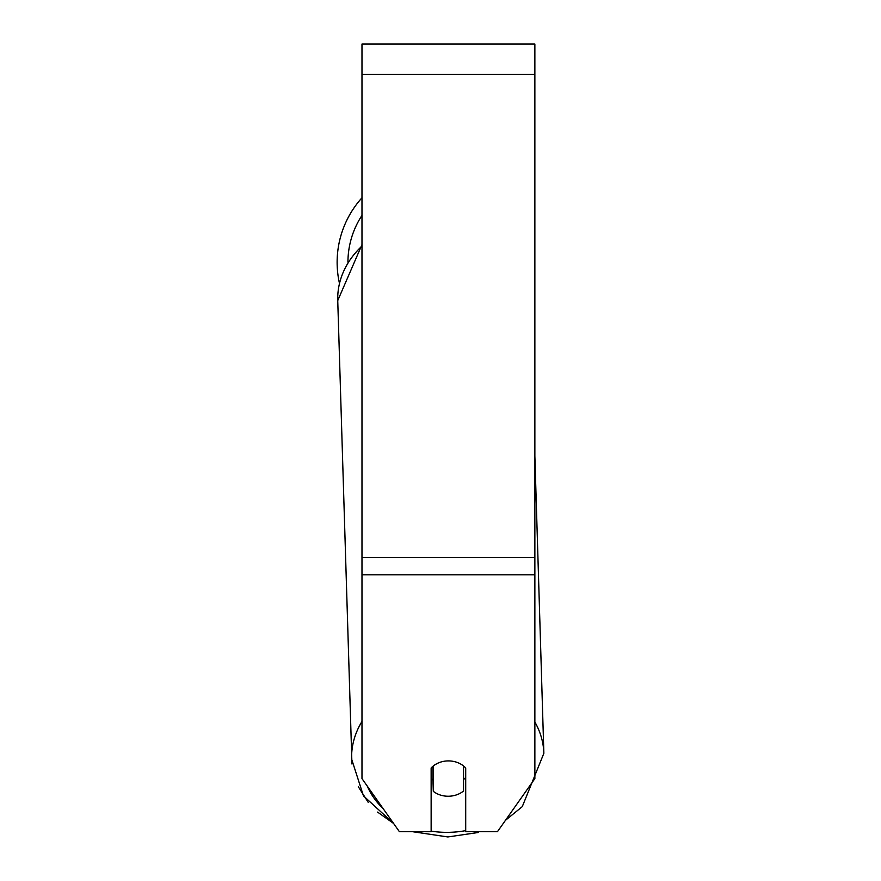 <?xml version="1.0" encoding="UTF-8"?>
<svg xmlns="http://www.w3.org/2000/svg" width="881" height="881" viewBox="0 0 881 881"><rect width="100%" height="100%" fill="white"/><g stroke="black" fill="none" stroke-linecap="round" stroke-linejoin="round"><path stroke-width="1.32" d="M463.549 765.963L463.549 791.017A21.607 17.697 -1.7 0 1 448.418 796.237A21.607 17.697 -1.7 0 1 433.298 791.325L433.298 765.963M431.139 778.529A21.607 17.697 -1.7 0 0 432.956 780.17L433.298 791.325M433.298 766.041A21.607 17.697 -1.7 0 1 440.83 762.032M465.708 777.438A21.607 17.697 -1.7 0 1 463.549 779.586M432.956 780.17L432.956 766.239M534.866 574.797L534.866 44.05L361.981 44.05L361.981 778.606L399.412 831.708L431.139 831.708L431.139 767.99A21.607 17.697 0 0 1 465.708 767.99L465.708 831.708L497.435 831.708L534.866 778.606L534.866 574.797L361.981 574.797M339.438 283.242A96.161 96.161 0 0 1 361.981 197.796M361.981 721.462A96.161 78.761 178.3 0 0 351.629 759.136L363.446 795.862L393.598 823.46L377.586 812.106M465.708 830.629A85.358 69.907 -1.7 0 1 447.933 832.347A85.358 69.907 -1.7 0 1 431.139 831.146M383.037 808.483A85.358 69.907 -1.7 0 1 367.311 786.171M351.948 764.014L337.742 300.586A96.161 78.761 -1.7 0 1 361.981 246.074M534.866 456.028L543.863 753.31A96.161 78.761 178.3 0 0 534.866 722.024M534.866 74.301L361.981 74.301M534.866 557.453L361.981 557.453M361.981 215.405A85.358 85.358 0 0 0 347.94 262.142M447.856 836.95L412.627 831.708L447.856 836.95L478.471 832.457M337.742 300.586L361.981 244.632M505.463 820.321L522.268 806.644L543.863 753.31M368.236 802.393L358.303 786.689"/></g></svg>
